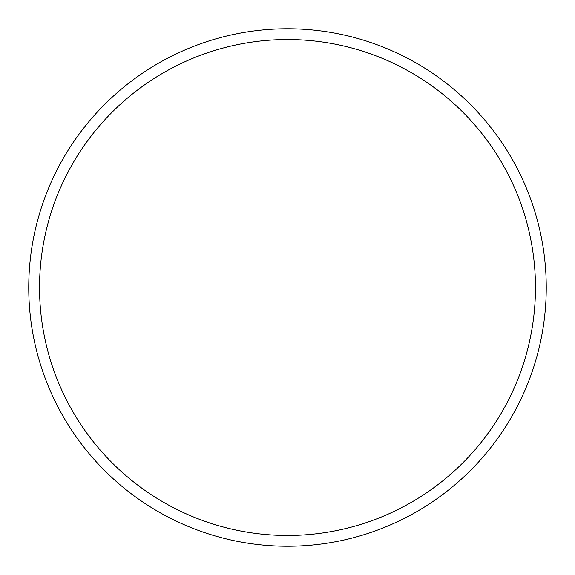 <?xml version="1.0" encoding="UTF-8"?>
<svg xmlns="http://www.w3.org/2000/svg" width="575" height="575" viewBox="0 0 575 575"><rect width="100%" height="100%" fill="white"/><g stroke="black" fill="none" stroke-linecap="round" stroke-linejoin="round"><path stroke-width="0.86" d="M535.469 287.5A247.969 247.969 0 0 0 287.5 39.531A247.969 247.969 0 0 0 39.531 287.5A247.969 247.969 0 0 0 287.5 535.469A247.969 247.969 0 0 0 535.469 287.5M28.75 287.5A258.75 258.75 0 0 1 287.5 28.75A258.75 258.75 0 0 1 546.25 287.5A258.75 258.75 0 0 1 287.5 546.25A258.75 258.75 0 0 1 28.75 287.5"/></g></svg>
